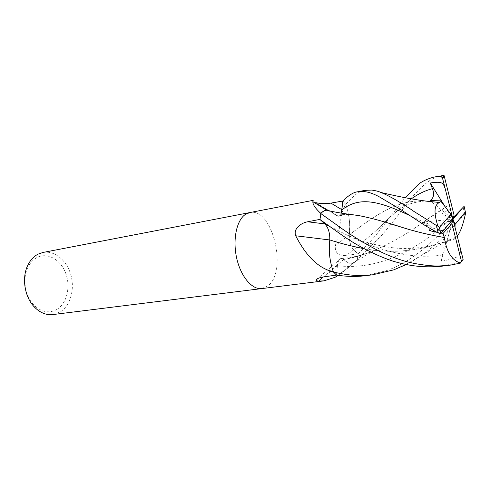 <?xml version="1.0" encoding="UTF-8"?>
<svg xmlns="http://www.w3.org/2000/svg" width="490" height="490" viewBox="0 0 490 490"><rect width="100%" height="100%" fill="white"/><g stroke="black" fill="none" stroke-linecap="round" stroke-linejoin="round"><path stroke-width="0.37" stroke-dasharray="2.45 1.84" d="M261.905 288.573L268.104 285.725C287.942 270.982 272.281 206.97 249.771 212.574M313.147 200.355L313.833 201.574L338.382 216.286L335.773 215.079L313.833 201.574M342.798 201.029L342.118 209.849C341.689 213.873 340.446 216.023 338.382 216.286M364.897 190.377C359.721 191.89 357.437 191.492 345.75 204.324L345.297 205.267C339.441 213.965 340.918 230.361 335.197 245.796C335.068 253.165 338.78 256.344 346.326 255.321L358.104 253.887L353.688 249.888C350.589 246.39 349.125 241.331 349.303 234.71C350.436 224.941 349.315 214.951 345.946 204.728L342.877 201.016M336.532 275.092L337.347 265.58C337.775 261.562 338.939 259.204 340.844 258.524L343.76 259.424C346.889 262.683 349.903 263.939 352.8 263.185L357.32 259.725L358.104 253.887M442.384 175.432C435.598 177.074 431.463 178.679 424.365 184.742C419.979 188.534 415.079 193.648 409.652 200.098L395.479 218.638L382.316 234.716L356.255 260.588C350.087 266.321 344.103 271.264 338.296 275.404M52.798 314.574L60.184 311.952C70.456 305.656 74.995 289.18 70.842 274.81C66.793 260.404 54.555 250.219 42.955 252.46M261.813 288.579L268.104 285.725C287.9 271.013 272.354 207.148 249.863 212.562M56.944 309.392C66.959 303.353 70.823 286.668 65.703 273.218C60.729 259.7 47.567 252.056 37.087 257.477C33.21 259.504 30.135 262.824 27.881 267.43C22.222 278.675 24.978 296.046 33.828 304.994C41.393 312.222 49.098 313.686 56.944 309.392M335.773 215.079L331.038 211.208M320.001 219.361L325.035 223.924C328.465 227.734 330.046 233.081 329.776 239.965L329.746 239.965M343.76 259.424L323.388 276.924M357.32 259.725L356.255 260.588M345.946 204.728L345.297 205.267M349.303 234.71L335.197 245.796M349.327 234.759L349.682 224.426C349.309 217.456 347.998 210.761 345.756 204.342L342.804 200.943M365.62 275.674L385.863 270.866C393.954 268.097 401.849 264.214 409.542 259.21C413.977 256.337 419.538 252.166 426.239 246.697L438.287 235.598L464.11 206.327M465.439 213.861L464.594 214.21L446.58 233.895C441.729 239.598 423.127 256.172 406.112 264.569M443.848 230.153L440.161 230.698M440.106 230.686C439.028 230.71 434.765 228.885 427.311 225.222L421.406 222.111L425.553 222.975C428.719 223.458 430.245 225.296 430.122 228.487M389.042 223.464C377.863 219.716 367.5 217.039 357.97 215.435M349.266 214.381L335.797 215.067L338.682 216.133L341.359 213.119M348.702 214.295L335.797 215.067M331.062 211.214L335.791 215.043M436.847 232.272L441.221 233.13M451.315 203.46C441.092 209.843 430.557 216.88 419.697 224.585C404.121 235.892 387.192 245.227 368.903 252.595L360.003 255.621L349.199 258.383L343.741 259.437L341.279 258.555C339.19 258.996 337.904 261.366 337.432 265.666L336.606 275.153M453.513 217.315L448.993 222.031L448.473 220.714C448.142 219.612 446.047 217.309 442.17 213.805L452.319 207.423M451.308 203.436L419.703 224.579C405.598 234.759 390.499 243.371 374.415 250.421C364.419 254.696 354.197 257.709 343.741 259.467L343.741 259.437M349.315 234.765C349.192 241.313 350.65 246.305 353.707 249.735L358.11 253.746L357.443 259.406C356.01 261.513 354.337 262.787 352.426 263.234L348.966 263.038L343.741 259.467M358.11 253.746C367.794 245.141 376.835 234.263 381.165 228.475L405.157 197.672M425.639 201.084C396.33 199.179 375.346 215.667 349.505 234.637C375.285 215.398 398.039 198.775 426.012 201.127M432.015 201.574L439.561 202.517M460.772 250.004L460.563 250.96C460.876 253.238 460.19 254.947 458.499 256.086C455.97 257.869 450.218 259.608 441.251 261.311L442.433 254.978C443.634 249 443.45 245.067 441.876 243.175L454.775 239.016L455.963 237.185L442.978 242.36C417.4 251.382 391.185 253.508 364.315 248.736M455.963 237.185L448.926 240.143C420.898 251.113 392.711 253.985 364.37 248.767M441.968 266.18L461.415 261.795M455.963 237.215L457.256 236.156M421.406 222.111L452.993 219.342L431.421 201.709M448.993 222.031L452.993 219.342L441.876 243.175M445.251 206.933L452.993 219.342L442.17 213.805M431.157 201.494L430.024 200.563M441.251 261.311L452.993 219.342L431.892 229.504M454.775 239.016L455.014 227.311M337.347 265.58L324.386 276.77M353.688 249.888L346.326 255.321M464.594 214.21L463.173 207.442M443.585 230.423L443.162 230.257M425.553 222.975L409.64 215.484M448.479 220.745L448.442 220.745C418.288 249.269 378.605 270.817 337.432 265.666M411.355 198.811C400.465 207.46 388.95 217.854 376.81 229.994L353.707 249.735M442.433 254.978C409.119 260.202 373.956 248.54 346.932 234.998L329.47 226.233M460.968 250.837L460.563 250.96M459.32 263.614L461.396 261.801M340.844 258.524L317.79 278.541M352.8 263.185L338.216 275.392M33.828 304.994L34.484 307.132M27.881 267.43L27.838 265.194M427.311 225.222L425.767 225.927M338.676 216.133C344.188 214.277 349.327 213.854 354.092 214.859M450.139 220.837L451.523 220.953M374.415 250.421L352.426 263.234M341.279 258.555C353.823 257.379 361.314 255.266 368.903 252.595M381.165 228.475L376.804 230C391.302 215.092 398.927 209.665 403.025 207.252C408.066 203.258 424.732 199.565 431.96 201.568M341.42 234.747L346.926 234.998C355.477 238.783 364.382 241.864 373.656 244.234C385.342 246.831 385.024 246.929 397.623 248.259C409.095 248.926 420.298 248.069 431.237 245.698L442.978 242.36M405.91 264.533L420.04 256.172C432.621 248.932 441.515 243.542 448.926 240.143"/><path stroke-width="0.73" d="M249.863 212.562L245.6 214.289C236.719 219.845 232.481 239.341 236.639 257.948C240.7 276.587 252.123 289.964 261.813 288.579L261.905 288.573M331.038 211.208L326.805 210.192C324.674 210.29 322.738 211.319 320.999 213.266L320.019 212.709C315.113 207.993 312.724 204.33 312.847 201.715L313.147 200.355L249.771 212.574L245.6 214.283C236.719 219.845 232.481 239.341 236.639 257.948C240.7 276.587 252.123 289.964 261.813 288.579L52.798 314.574C46.207 315.278 40.107 312.798 34.484 307.132C24.598 297.173 21.517 277.726 27.838 265.194C30.362 260.055 33.785 256.368 38.104 254.132L42.955 252.46L249.771 212.574M316.301 202.75C321.024 203.803 325.893 203.926 330.903 203.111L342.798 201.029M338.296 275.404L335.117 277.267L323.957 280.856L318.776 281.089C317.055 280.997 316.154 280.672 316.075 280.102C316.773 278.62 319.547 277.512 324.386 276.77L336.532 275.092L333.47 272.042L331.804 271.448C314.678 266.707 303.181 250.445 295.721 235.782C292.879 228.567 301.736 222.638 307.647 221.792L320.001 219.361L320.84 213.609L320.019 212.709M320.999 213.266L320.852 213.585C322.53 211.582 324.417 210.473 326.505 210.253L331.062 211.214M329.776 239.965C328.459 250.415 329.617 260.968 333.255 271.632L333.457 272.017C331.038 265.409 329.641 258.365 329.274 250.88L329.764 239.91C329.972 233.099 328.392 227.826 325.017 224.083L319.988 219.508L341.42 234.753C351.367 241.809 362.373 248.136 374.446 253.734C379.707 256.123 383.891 258.04 393.176 261.231C408.274 265.562 421.847 268.012 441.637 266.223L441.968 266.18M329.746 239.965L295.721 235.782M333.255 271.632L331.804 271.448M323.388 276.924L318.776 281.089M371.702 190.071L364.897 190.377L357.369 191.829L363.856 191.578C368.168 191.909 373.147 193.562 378.801 196.545L399.693 208.93L425.767 225.927L438.127 232.971L440.859 233.546L452.993 219.342L450.892 214.314L439.401 227.458L437.748 225.608L436.535 225.565L413.732 211.313C408.531 207.454 390.849 196.257 380.859 192.472C378.905 191.48 375.855 190.677 371.702 190.071M341.359 213.119L342.804 200.943C348.678 195.308 353.529 192.27 357.369 191.829M406.112 264.569L393.654 269.886L372.676 274.792C368.946 275.313 364.45 275.552 359.188 275.509C351.894 275.472 343.319 274.314 333.463 272.036L333.457 272.017M441.221 233.13L443.034 233.454L444.338 237.521C429.608 234.986 415.734 231.672 402.719 227.562C385.771 221.964 370.942 217.934 358.221 215.459L348.702 214.295M444.357 237.491C429.81 235.022 415.93 231.709 402.737 227.556L389.042 223.464M357.97 215.435L349.266 214.381M444.338 237.521C446.5 251.676 451.841 260.214 460.349 263.13L450.2 265.157C438.838 266.021 434.93 267.001 415.189 263.608C403.037 261.268 390.408 256.778 377.306 250.151C366.293 244.375 355.219 237.724 344.084 230.184L320.852 213.585M430.122 228.487L429.528 230.649L436.847 232.272M461.543 209.224L452.993 219.342L455.075 224.328L465.365 211.95L464.11 206.327L453.513 217.315M333.463 272.036L336.606 275.153C347.269 276.648 356.855 276.832 365.356 275.705L365.62 275.674M405.157 197.672L417.339 185.422C420.445 182.121 425.92 179.346 433.766 177.098L440.829 176.486L442.409 177.735L452.993 219.342L454.065 215.208L444.063 175.457L433.736 177.104M445.061 188.093L444.565 187.235C443.174 182.917 441.723 181.141 430.318 182.997L432.401 188.687C434.587 194.028 433.797 197.991 430.024 200.563L440.59 200.833L439.536 202.486C434.207 204.71 433.607 212.415 437.748 225.608M426.012 201.127L431.96 201.568M439.536 202.486L425.639 201.084M364.315 248.736C351.502 246.182 339.987 243.242 329.764 239.91M461.415 261.795L463.124 259.43L452.993 219.342L451.903 223.52L461.458 261.182L460.349 263.13M364.37 248.767C351.991 246.341 340.452 243.389 329.752 239.916M457.256 236.156C460.306 232.352 463.032 224.922 465.439 213.861L465.365 211.95M454.065 215.208L444.063 175.457M430.318 182.997L445.251 206.933M320.846 213.597L319.988 219.508M455.014 227.311L455.075 224.328M450.892 214.314L440.59 200.833M443.034 233.454L451.903 223.52M431.892 229.504L429.528 230.649M342.038 209.8L330.903 203.111M324.809 223.893L307.647 221.792M409.64 215.484C378.268 200.637 359.182 196.429 342.038 209.763M432.401 188.687C425.112 190.61 418.099 193.985 411.355 198.811M329.47 226.233L325.017 224.083M439.45 227.434L440.859 233.546M444.424 177.006L442.611 178.262M436.535 225.565L438.127 232.971M443.07 175.31L440.829 176.486M461.458 261.182L463.124 259.43M326.805 210.192L312.847 201.715M317.79 278.541L316.075 280.102M323.957 280.856L261.813 288.579M358.221 215.459C346.154 214.069 335.583 212.335 326.505 210.253M380.865 192.472C394.254 195.62 418.864 201.065 437.307 202.168M404.36 265.445L405.91 264.533M440.81 233.589L439.401 227.458M365.362 275.705L372.676 274.792M441.655 266.217L450.2 265.157M443.609 175.328C443.879 175.892 443.481 176.694 442.409 177.735"/></g></svg>
